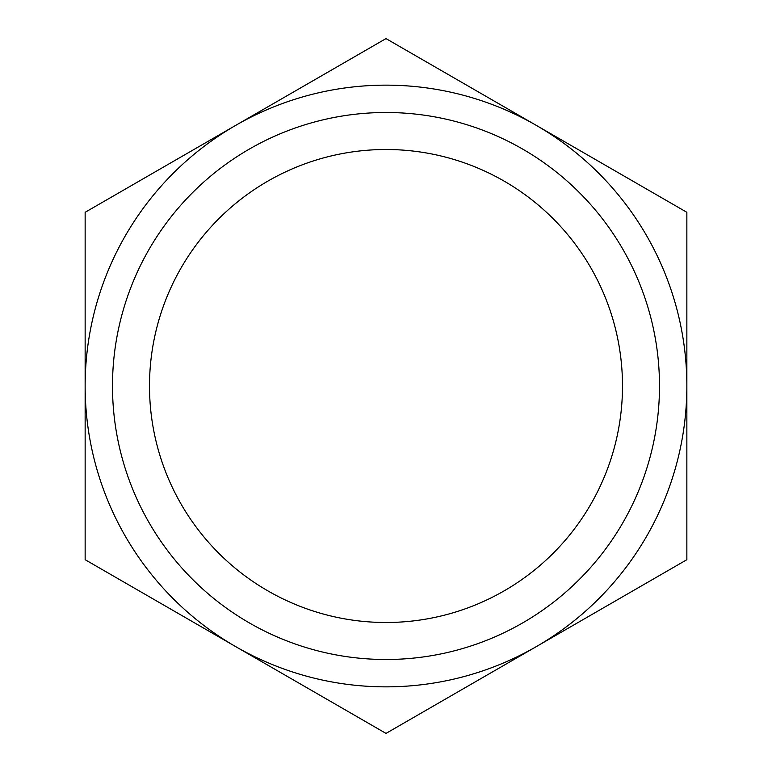 <?xml version="1.0" encoding="UTF-8"?>
<svg xmlns="http://www.w3.org/2000/svg" width="772" height="772" viewBox="0 0 772 772"><rect width="100%" height="100%" fill="white"/><g stroke="black" fill="none" stroke-linecap="round" stroke-linejoin="round"><path stroke-width="1.16" d="M85.142 386A300.858 300.858 0 0 1 235.576 125.45L85.142 212.3L85.142 559.7L235.576 646.55A300.858 300.858 0 0 1 85.142 386M235.576 125.45A300.858 300.858 0 0 1 536.424 125.45L386 38.6L235.576 125.45M686.858 386L686.858 212.3L536.424 125.45A300.858 300.858 0 0 1 536.424 646.55A300.858 300.858 0 0 1 235.576 646.55L386 733.4L686.858 559.7L686.858 386M149.498 386A236.502 236.502 0 0 1 504.251 181.188A236.502 236.502 0 0 1 504.251 590.812A236.502 236.502 0 0 1 149.498 386M112.49 386A273.51 273.51 0 0 1 522.75 149.141A273.51 273.51 0 0 1 522.75 622.859A273.51 273.51 0 0 1 112.49 386"/></g></svg>
